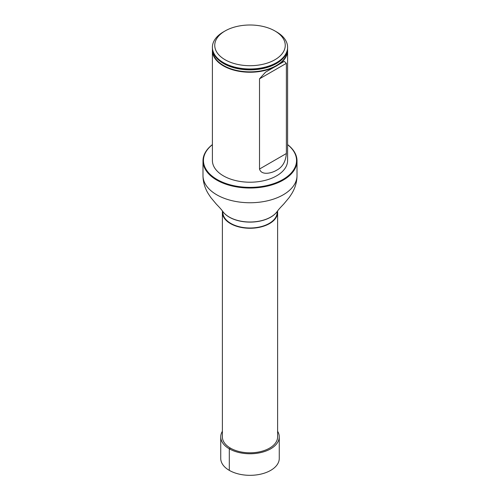 <?xml version="1.0" encoding="UTF-8"?>
<svg xmlns="http://www.w3.org/2000/svg" width="500" height="500" viewBox="0 0 500 500"><rect width="100%" height="100%" fill="white"/><g stroke="black" fill="none" stroke-linecap="round" stroke-linejoin="round"><path stroke-width="0.75" d="M222.475 211.019A27.619 15.944 0 0 0 222.381 212.325A27.619 15.944 0 0 0 250 228.269A27.619 15.944 0 0 0 277.619 212.325A27.619 15.944 0 0 0 277.525 211.019M222.381 212.325L222.381 436.875A27.619 15.944 0 0 0 250 452.819A27.619 15.944 0 0 0 277.619 436.875L277.619 212.325M277.331 211.269L277.15 212.325A27.15 15.675 180 0 1 250 228A27.15 15.675 180 0 1 222.85 212.325L222.669 211.269M287.538 49.288A37.6 21.706 180 0 1 287.6 50.531L287.6 160.506A37.6 21.706 180 0 1 250 182.213A37.6 21.706 180 0 1 212.4 160.506L212.4 50.531A37.6 21.706 180 0 1 212.463 49.288M212.4 144.669A46.544 26.869 0 0 0 218.837 180.463A46.544 26.869 0 0 0 281.163 180.463A46.544 26.869 0 0 0 287.6 144.669M287.6 144.594A47.013 27.144 180 0 1 297.013 160.888A47.013 27.144 180 0 1 250 188.031A47.013 27.144 180 0 1 202.987 160.888A47.013 27.144 180 0 1 212.4 144.594M276.588 31.919L274.925 30.962L276.588 31.919A37.6 21.706 180 0 1 287.6 47.269A37.6 21.706 180 0 1 250 68.975A37.6 21.706 180 0 1 212.4 47.269A37.6 21.706 180 0 1 223.412 31.919L225.075 30.962A35.25 20.35 180 0 1 274.925 30.962L274.925 30.962A35.25 20.35 180 0 1 274.925 59.744A35.25 20.35 180 0 1 225.075 59.744A35.25 20.35 180 0 1 225.075 30.962M212.4 47.269L212.4 48.038A37.6 21.706 0 0 0 219.175 60.469A37.6 21.706 0 0 0 223.412 63.388A37.6 21.706 0 0 0 280.825 60.469A37.6 21.706 0 0 0 287.6 48.038L287.6 47.269M287.6 50.531A37.6 21.706 180 0 1 250 72.237A37.6 21.706 180 0 1 212.4 50.531M259.513 169.031C261.488 175.831 272.006 173.1 276.581 170.231C282.45 167.237 285.712 161.669 286.375 153.519L286.375 63.319L284.237 61.369L265.544 72.162L259.513 78.825L259.513 169.031L286.375 153.519M222.381 431.287A29.262 16.894 0 0 0 220.738 436.875L220.738 458.431A29.262 16.894 0 0 0 238.8 474.038A29.262 16.894 0 0 0 270.694 470.375A29.262 16.894 0 0 0 279.262 458.431L279.262 436.875A29.262 16.894 0 0 0 277.619 431.287M220.738 436.875A29.262 16.894 0 0 0 238.8 452.481A29.262 16.894 0 0 0 270.694 448.819A29.262 16.894 0 0 0 279.262 436.875M230.469 448.15L229.306 448.819L229.306 470.375M297.013 160.888L297.013 175.613A47.013 27.144 180 0 1 250 202.75A47.013 27.144 180 0 1 202.987 175.613C203.044 181.875 204.769 187.85 208.162 193.538L210.75 197.45L216 203.75C217.512 205.456 220.588 208.375 222.688 211.319A29.406 16.975 180 0 0 250 222.006A29.406 16.975 180 0 0 277.312 211.319L277.213 211.462A29.294 16.912 180 0 1 250 222.113A29.294 16.912 180 0 1 222.787 211.462A29.294 16.912 180 0 1 222.738 211.394M287.344 50.569A37.344 21.562 180 0 1 264.069 70.263A37.344 21.562 180 0 1 223.594 65.537A37.344 21.562 180 0 1 212.656 50.569M280.706 60.562A37.312 21.544 180 0 1 280.594 60.663A37.312 21.544 180 0 1 223.612 63.556A37.312 21.544 180 0 1 219.406 60.663A37.312 21.544 180 0 1 219.294 60.562M286.375 63.319L259.513 78.825M202.987 160.888L202.987 175.613M297.013 175.613C296.956 181.875 295.231 187.85 291.837 193.538L289.25 197.45L284 203.75C282.488 205.456 279.413 208.375 277.312 211.319M265.544 72.162L265.95 71.931"/></g></svg>

